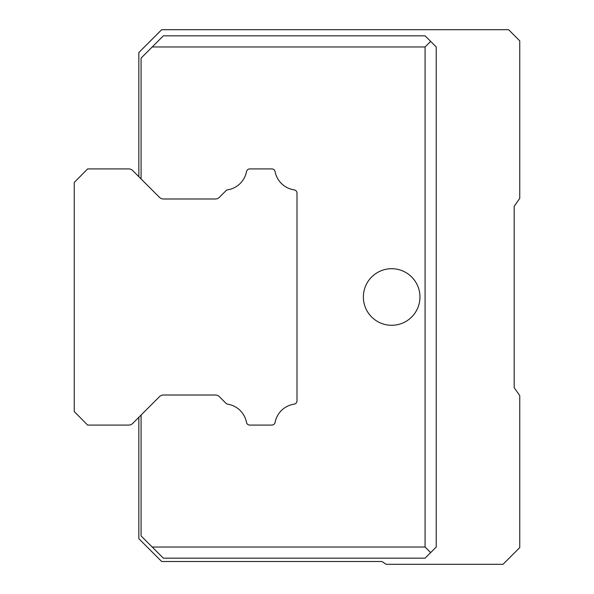 <?xml version="1.0" encoding="UTF-8"?>
<svg xmlns="http://www.w3.org/2000/svg" width="594" height="594" viewBox="0 0 594 594"><rect width="100%" height="100%" fill="white"/><g stroke="black" fill="none" stroke-linecap="round" stroke-linejoin="round"><path stroke-width="0.89" d="M138.847 176.715L138.847 52.532L161.679 29.7L508.613 29.7L519.75 40.838L519.75 198.403L514.181 206.311L514.181 387.689L519.75 395.597L519.75 547.594L503.044 564.3L386.1 564.3L381.935 561.516L161.679 561.516L138.847 538.684L138.847 417.285M74.25 182.365L74.25 411.56L87.615 425.081L128.742 425.081A5.569 5.569 0 0 0 132.685 423.448L159.489 396.644A5.569 5.569 0 0 1 163.432 395.01L215.392 395.01A5.569 5.569 0 0 1 219.334 396.644L225.95 403.259A3.341 3.341 0 0 0 227.777 404.195A22.765 22.765 0 0 1 246.488 422.371A3.341 3.341 0 0 0 249.77 425.081L271.829 425.081A3.341 3.341 0 0 0 275.111 422.371A22.765 22.765 0 0 1 294.149 404.143A3.341 3.341 0 0 0 297 400.839L297 193.161A3.341 3.341 0 0 0 294.149 189.857A22.765 22.765 0 0 1 275.111 171.629A3.341 3.341 0 0 0 271.829 168.919L249.77 168.919A3.341 3.341 0 0 0 246.488 171.629A22.765 22.765 0 0 1 227.777 189.805A3.341 3.341 0 0 0 225.95 190.741L219.334 197.357A5.569 5.569 0 0 1 215.392 198.99L163.432 198.99A5.569 5.569 0 0 1 159.489 197.357L132.685 170.552A5.569 5.569 0 0 0 128.742 168.919L87.615 168.919L74.287 182.403M297 235.744L297 193.161M141.075 178.943L141.075 58.101L163.35 35.826L425.081 35.826L436.219 46.963L436.219 547.037L425.081 558.174L163.35 558.174L141.075 535.899L141.075 415.058M419.958 297A28.289 28.289 0 0 1 377.524 321.502A28.289 28.289 0 0 1 377.524 272.498A28.289 28.289 0 0 1 419.958 297M152.213 547.037L425.081 547.037L425.081 46.963L152.213 46.963M425.081 547.037L430.65 552.606M425.081 46.963L430.65 41.394M215.392 395.01A5.569 5.569 0 0 1 219.334 396.644M246.488 422.371A3.341 3.341 0 0 0 249.77 425.081L271.829 425.081M275.111 171.629A3.341 3.341 0 0 0 271.829 168.919L249.77 168.919M159.489 396.644A5.569 5.569 0 0 1 163.432 395.01"/></g></svg>
